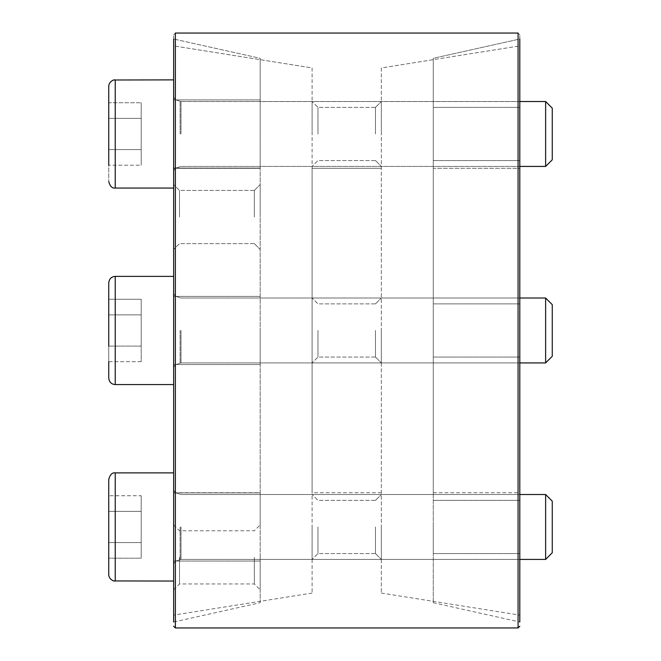 <?xml version="1.0" encoding="UTF-8"?>
<svg xmlns="http://www.w3.org/2000/svg" width="661" height="661" viewBox="0 0 661 661"><rect width="100%" height="100%" fill="white"/><g stroke="black" fill="none" stroke-linecap="round" stroke-linejoin="round"><path stroke-width="0.5" stroke-dasharray="3.31 2.48" d="M433.269 602.708L519.802 622.001L519.802 34.785L519.802 45.89L381.339 67.943L381.339 593.066L381.339 67.943L519.802 45.89L519.802 615.11L519.802 38.999L519.802 622.001L519.802 38.999L433.269 58.3L433.269 602.708L433.269 58.3L433.269 492.734L433.269 168.315L519.802 168.315L519.802 492.734L519.802 38.999L433.269 58.3L433.269 168.315L519.802 168.315L519.802 38.999M381.339 133.976L381.339 101.521L381.339 133.976M381.339 330.467L381.339 362.922L381.339 330.467M381.339 526.966L381.339 559.421L381.339 526.966M381.339 168.315L312.108 168.315L312.108 492.734L312.108 168.315L381.339 168.315M312.108 133.976L312.108 101.521L312.108 133.976M312.108 330.467L312.108 362.922L312.108 330.467M312.108 526.966L312.108 559.421L312.108 526.966M312.108 67.943L312.108 593.066L312.108 67.943L173.645 45.89L173.645 615.11L173.645 45.89L312.108 67.943M173.645 38.999L173.645 492.734L173.645 168.315L260.186 168.315L260.186 58.3L173.645 38.999L173.645 168.315L260.186 168.315L260.186 492.734L260.186 58.3L173.645 38.999L173.645 45.89L173.645 34.785L173.645 622.001L173.645 38.999L173.645 622.001L260.186 602.708L260.186 58.3L260.186 602.708M518.075 627.95L518.075 33.05L519.802 34.785L518.075 33.05L175.38 33.05L173.645 34.785L175.38 33.05L175.38 627.95M375.481 133.976L375.481 107.379L375.481 133.976M317.966 133.976L317.966 107.379L317.966 133.976M375.481 330.467L375.481 357.064L375.481 330.467M317.966 330.467L317.966 357.064L317.966 330.467M375.481 526.966L375.481 553.563L375.481 526.966M317.966 526.966L317.966 553.563L317.966 526.966M433.269 133.976L433.269 107.379L433.269 133.976M433.269 330.467L433.269 357.064L433.269 330.467M433.269 526.966L433.269 553.563L433.269 526.966M519.802 133.976L519.802 107.379L519.802 133.976M519.802 330.467L519.802 357.064L519.802 330.467M519.802 526.966L519.802 553.563L519.802 526.966M173.645 557.363L173.645 589.819L173.645 557.363M173.645 217.023L173.645 184.568L173.645 217.023M173.645 133.976L173.645 79.882L173.645 133.976M173.645 330.467L173.645 384.562L173.645 330.467M173.645 526.966L173.645 581.052L173.645 526.966M260.186 557.363L260.186 589.819L260.186 557.363M260.186 217.023L260.186 184.568L260.186 217.023M260.186 133.976L260.186 99.894L260.186 133.976M260.186 330.467L260.186 364.541L260.186 330.467M260.186 526.966L260.186 492.891L260.186 526.966M254.328 217.023L254.328 190.426L254.328 217.023M179.503 217.023L179.503 190.426L179.503 217.023M254.328 557.363L254.328 583.96L254.328 557.363M179.503 557.363L179.503 583.96L179.503 557.363M108.743 165.2L108.743 149.584L141.198 149.584L108.743 149.584L108.743 118.36L141.198 118.36L108.743 118.36L108.743 102.744L141.198 102.744L108.743 102.744L108.743 118.36L141.198 118.36L141.198 102.744L141.198 118.36L108.743 118.36L108.743 102.744L108.743 165.2L141.198 165.2L141.198 102.744L141.198 165.2L141.198 118.36L141.198 165.2L108.743 165.2L108.743 86.376L108.743 181.568L108.743 86.376M552.257 133.976L552.257 108.156L552.257 159.788L552.257 108.156L545.622 101.521L545.622 166.423L545.622 101.521L545.622 166.423L552.257 159.788L552.257 133.976M108.743 118.36L108.743 149.584L141.198 149.584L108.743 149.584M108.743 378.067L108.743 282.875C109.272 278.785 111.436 276.629 115.229 276.381L115.229 384.562L115.229 276.381L173.645 276.381M108.743 346.083L141.198 346.083L141.198 361.699L141.198 346.083L108.743 346.083L108.743 314.859L141.198 314.859L108.743 314.859L108.743 299.243L141.198 299.243L108.743 299.243L108.743 314.859L141.198 314.859L141.198 346.083L141.198 299.243L141.198 346.083L141.198 314.859L108.743 314.859L108.743 299.243L108.743 361.699L108.743 346.083L108.743 361.699L141.198 361.699L141.198 346.083L108.743 346.083L108.743 314.859L108.743 346.083L141.198 346.083L141.198 361.699L108.743 361.699M552.257 330.467L552.257 356.287L552.257 304.655L545.622 298.02L545.622 362.922L545.622 298.02L545.622 362.922L552.257 356.287L552.257 330.467M108.743 574.566L108.743 479.374M108.743 542.582L108.743 495.742L108.743 542.582L141.198 542.582L141.198 558.198L108.743 558.198L141.198 558.198L141.198 542.582L108.743 542.582L108.743 495.742L108.743 511.358L141.198 511.358L141.198 542.582L141.198 511.358L108.743 511.358L141.198 511.358L141.198 495.742L108.743 495.742L141.198 495.742L141.198 542.582L108.743 542.582L141.198 542.582L141.198 558.198L141.198 511.358L108.743 511.358M552.257 526.966L552.257 552.786L552.257 501.154L545.622 494.519L545.622 559.421L545.622 494.519L545.622 559.421L552.257 552.786L552.257 526.966M141.198 511.358L141.198 495.742L141.198 511.358M175.462 133.976L175.462 99.745L175.462 133.976M180.114 133.976L180.114 101.373L180.114 133.976M181.007 133.976L181.007 101.521L181.007 133.976M173.645 188.063L115.229 188.063L115.229 79.882L115.229 188.063L115.229 79.882L173.645 79.882M175.462 330.467L175.462 364.698L175.462 330.467M180.114 330.467L180.114 363.071L180.114 330.467M181.007 330.467L181.007 362.922L181.007 330.467M175.462 526.966L175.462 561.197L175.462 526.966M180.114 526.966L180.114 559.57L180.114 526.966M181.007 526.966L181.007 559.421L181.007 526.966M173.645 581.052L115.229 581.052L115.229 472.879L115.229 581.052L115.229 472.879L173.645 472.879M173.645 384.562L115.229 384.562L115.229 276.381M381.339 593.066L519.802 615.11M381.339 492.734L312.108 492.734M312.108 593.066L173.645 615.11M375.481 160.565L381.339 166.423L375.481 160.565L317.966 160.565L312.108 166.423L317.966 160.565L375.481 160.565M375.481 107.379L381.339 101.521L375.481 107.379L317.966 107.379L312.108 101.521L317.966 107.379L375.481 107.379M375.481 357.064L381.339 362.922L375.481 357.064L317.966 357.064L312.108 362.922L317.966 357.064L375.481 357.064M375.481 303.878L381.339 298.02L375.481 303.878L317.966 303.878L312.108 298.02L317.966 303.878L375.481 303.878M375.481 553.563L381.339 559.421L375.481 553.563L317.966 553.563L312.108 559.421L317.966 553.563L375.481 553.563M375.481 500.377L381.339 494.519L375.481 500.377L317.966 500.377L312.108 494.519L317.966 500.377L375.481 500.377M433.269 492.734L519.802 492.734M433.269 160.565L519.802 160.565L433.269 160.565M433.269 107.379L519.802 107.379L433.269 107.379M433.269 357.064L519.802 357.064L433.269 357.064M433.269 303.878L519.802 303.878L433.269 303.878M433.269 553.563L519.802 553.563L433.269 553.563M433.269 500.377L519.802 500.377L433.269 500.377M173.645 492.734L260.186 492.734M173.645 168.051L260.186 168.051L173.645 168.051M173.645 99.894L260.186 99.894L173.645 99.894M173.645 364.541L260.186 364.541L173.645 364.541M173.645 296.392L260.186 296.392L173.645 296.392M173.645 561.04L260.186 561.04L173.645 561.04M173.645 492.891L260.186 492.891L173.645 492.891M254.328 243.62L260.186 249.478L254.328 243.62L179.503 243.62L173.645 249.478L179.503 243.62L254.328 243.62M254.328 190.426L260.186 184.568L254.328 190.426L179.503 190.426L173.645 184.568L179.503 190.426L254.328 190.426M173.645 589.819L179.503 583.96L254.328 583.96L260.186 589.819M173.645 524.917L179.503 530.775L254.328 530.775L260.186 524.917M519.802 101.521L181.007 101.521L175.462 99.745L173.645 97.192L175.462 99.745L181.007 101.521L545.622 101.521M519.802 166.423L181.007 166.423L175.462 168.2L173.645 170.753L175.462 168.2L181.007 166.423L545.622 166.423M545.622 298.02L181.007 298.02L175.462 296.244L173.645 293.691L175.462 296.244L181.007 298.02L519.802 298.02M545.622 362.922L181.007 362.922L175.462 364.698L173.645 367.252L175.462 364.698L181.007 362.922L519.802 362.922M545.622 494.519L181.007 494.519L175.462 492.742L173.645 490.189L175.462 492.742L181.007 494.519L519.802 494.519M545.622 559.421L181.007 559.421L175.462 561.197L173.645 563.75L175.462 561.197L181.007 559.421L519.802 559.421"/><path stroke-width="0.99" d="M519.802 38.999L519.802 622.001M173.645 622.001L173.645 38.999M175.38 627.95L518.075 627.95L518.075 33.05L175.38 33.05L175.38 627.95L173.645 626.223M173.645 188.063L115.229 188.063C112.213 188.484 110.048 186.319 108.743 181.568C110.048 186.319 112.213 188.484 115.229 188.063L115.229 79.882L114.014 79.998C115.179 79.361 108.801 80.997 108.743 86.376L108.743 165.2M108.743 118.36L108.743 149.584M552.257 108.156L552.257 159.788L545.622 166.423L545.622 101.521L552.257 108.156M173.645 384.562L115.229 384.562L115.229 276.381C111.436 276.629 109.272 278.785 108.743 282.875L108.743 346.083M552.257 304.655L552.257 356.287L545.622 362.922L545.622 298.02L552.257 304.655M108.743 574.566C108.801 579.937 115.179 581.581 114.014 580.936L115.229 581.052L115.229 472.879C112.213 472.458 110.048 474.623 108.743 479.374L108.743 574.566C108.801 579.937 115.179 581.581 114.014 580.936L173.645 581.052M108.743 511.358L108.743 542.582M552.257 501.154L552.257 552.786L545.622 559.421L545.622 494.519L552.257 501.154M108.743 361.699L108.743 378.067C109.272 382.149 111.436 384.314 115.229 384.562C111.436 384.314 109.272 382.149 108.743 378.067M518.075 627.95L519.802 626.223M519.802 166.423L545.622 166.423M519.802 101.521L545.622 101.521M108.743 86.376C108.801 80.997 115.179 79.361 114.014 79.998L173.645 79.882M519.802 362.922L545.622 362.922M519.802 298.02L545.622 298.02M115.229 276.381L173.645 276.381M519.802 559.421L545.622 559.421M519.802 494.519L545.622 494.519M108.743 479.374C110.048 474.623 112.213 472.458 115.229 472.879L173.645 472.879"/></g></svg>

